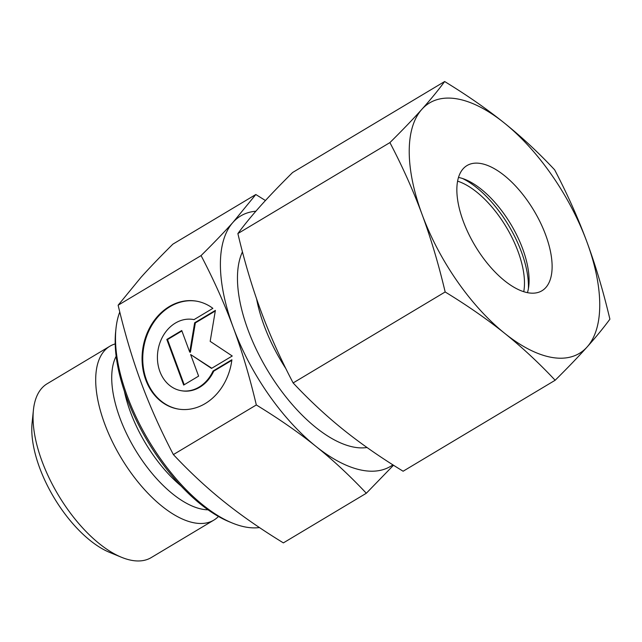 <?xml version="1.0" encoding="UTF-8"?>
<svg xmlns="http://www.w3.org/2000/svg" width="642" height="642" viewBox="0 0 642 642"><rect width="100%" height="100%" fill="white"/><g stroke="black" fill="none" stroke-linecap="round" stroke-linejoin="round"><path stroke-width="0.96" d="M218.457 516.465A101.308 47.596 -120.9 0 1 213.85 520.116L151.207 557.601A101.308 47.596 -120.9 0 1 132.412 560.474A101.308 47.596 -120.9 0 1 121.49 557.272A101.308 47.596 -120.9 0 1 33.416 410.077A101.308 47.596 -120.9 0 1 47.171 383.739L109.822 346.255A101.308 47.596 -120.9 0 1 115.207 343.911M213.85 520.116A101.308 47.596 -120.9 0 1 195.056 522.989A101.308 47.596 -120.9 0 1 111.925 440.813A101.308 47.596 -120.9 0 1 109.822 346.255M259.456 527.555A133.761 62.844 -120.9 0 1 246.68 527.234A133.761 62.844 -120.9 0 1 232.26 523.005A133.761 62.844 -120.9 0 1 115.969 328.656A133.761 62.844 -120.9 0 1 119.773 311.996M265.443 200.521L255.821 194.518L233.03 222.309C224.507 231.834 213.85 242.925 201.074 255.588L118.128 305.223L140.919 277.432C149.442 267.907 160.099 256.816 172.875 244.153L255.821 194.518M201.074 255.588C213.947 280.225 224.684 304.212 233.287 327.532C241.922 350.829 249.61 376.637 256.327 404.958C278.901 418.769 298.763 432.572 315.912 446.359C333.094 460.129 349.898 475.762 366.325 493.249L393.506 465.225M392.888 464.84A145.919 68.558 -120.9 0 1 363.508 470.498A145.919 68.558 -120.9 0 1 315.912 446.359A145.919 68.558 -120.9 0 1 233.287 327.532A145.919 68.558 -120.9 0 1 233.03 222.309A145.919 68.558 -120.9 0 1 255.861 211.218M196.492 301.162A54.722 44.876 -80.6 0 0 146.264 337.379A54.722 44.876 -80.6 0 0 162.274 401.94A54.722 44.876 -80.6 0 0 178.653 409.131M231.89 359.769A54.722 44.876 99.4 0 1 178.307 409.074A54.722 44.876 99.4 0 1 161.591 401.828A54.722 44.876 99.4 0 1 145.646 337.066A54.722 44.876 99.4 0 1 196.147 301.098A54.722 44.876 99.4 0 1 212.871 308.345L194.02 319.62A36.112 29.62 -80.6 0 0 193.114 319.459A36.112 29.62 -80.6 0 0 161.415 339.137A36.112 29.62 -80.6 0 0 181.341 390.721A36.112 29.62 -80.6 0 0 213.04 371.044L231.89 359.769M193.114 319.459L193.804 319.572A36.112 29.62 99.4 0 1 194.044 319.612M198.611 376.124L183.684 385.056L166.824 339.457L181.742 330.526L189.727 352.113L194.654 322.798L215.383 310.399L210.175 341.359L232.252 355.997L211.523 368.396L190.626 354.536L198.611 376.124M190.626 354.536L211.796 368.235M215.287 310.977L195.345 322.91L190.409 352.225L189.727 352.113M194.654 322.798L195.345 322.91M181.903 330.951L167.506 339.57L184.214 384.735M166.824 339.457L167.506 339.57M231.818 360.331L213.73 371.156A36.112 29.62 99.4 0 1 182.023 390.834L181.341 390.721M213.04 371.044L213.73 371.156M366.325 493.249L283.379 542.883C260.804 529.072 240.943 515.269 223.793 501.474C206.612 487.711 189.807 472.079 173.38 454.584C160.516 429.947 149.779 405.969 141.176 382.648C132.533 359.343 124.853 333.535 118.128 305.223M256.327 404.958L173.38 454.584M232.26 523.005L229.29 521.786A130.719 61.415 -120.9 0 1 115.64 331.858L115.969 328.656M121.49 557.272L109.605 552.385A89.142 41.882 -120.9 0 1 32.1 422.861L33.416 410.077M462.521 178.492A79.038 37.132 -120.9 0 1 528.406 288.611M457.594 181.148A72.963 34.275 -120.9 0 1 506.265 227.083A72.963 34.275 -120.9 0 1 523.744 291.693M528.414 292.832A72.963 34.275 -120.9 0 1 468.54 233.648A72.963 34.275 -120.9 0 1 467.023 165.548A72.963 34.275 -120.9 0 1 480.561 163.477A72.963 34.275 -120.9 0 1 540.428 222.654A72.963 34.275 -120.9 0 1 541.944 290.762A72.963 34.275 -120.9 0 1 528.414 292.832M389.911 142.596C402.582 166.808 413.32 190.786 422.115 214.54A145.919 68.558 -120.9 0 1 421.858 109.325A145.919 68.558 -120.9 0 1 456.639 98.796A145.919 68.558 -120.9 0 1 504.235 122.935C486.724 108.891 466.862 95.096 444.649 81.526C438.157 90.345 430.557 99.614 421.858 109.325C413.143 119.043 402.494 130.133 389.911 142.596L237.877 233.568C244.369 224.748 251.969 215.487 260.668 205.777C269.383 196.059 280.032 184.96 292.616 172.497L444.649 81.526M555.153 380.257C567.737 367.794 578.394 356.703 587.109 346.985A145.919 68.558 -120.9 0 1 552.337 357.506A145.919 68.558 -120.9 0 1 504.74 333.367C522.227 347.426 539.031 363.051 555.153 380.257L403.12 471.228C380.915 457.666 361.053 443.863 343.542 429.827C326.056 415.775 309.251 400.143 293.129 382.937C280.458 358.734 269.72 334.747 260.917 310.993C252.137 287.231 244.458 261.422 237.877 233.568M445.163 291.966C467.376 305.528 487.23 319.331 504.74 333.367A145.919 68.558 -120.9 0 1 422.115 214.54C430.894 238.31 438.574 264.119 445.163 291.966L293.129 382.937M554.648 169.825C538.526 152.619 521.721 136.987 504.235 122.935A145.919 68.558 -120.9 0 1 586.852 241.769C578.057 218.007 567.319 194.028 554.648 169.825M609.9 319.186C603.319 291.34 595.632 265.531 586.852 241.769A145.919 68.558 -120.9 0 1 587.109 346.985C595.808 337.275 603.408 328.006 609.9 319.186M458.5 177.433A72.963 34.275 -120.9 0 1 465.394 179.559A72.963 34.275 -120.9 0 1 528.831 285.57A72.963 34.275 -120.9 0 1 527.443 292.656M208.04 509.812A93.146 43.76 -120.9 0 1 203.081 509.355A93.146 43.76 -120.9 0 1 119.95 418.094A93.146 43.76 -120.9 0 1 116.154 356.246M181.1 486.002A92.528 43.471 -120.9 0 1 130.446 412.076A92.528 43.471 -120.9 0 1 124.396 391.243M367.023 447.514A119.773 56.271 -120.9 0 1 248.045 329.972A119.773 56.271 -120.9 0 1 242.451 251.865M285.891 368.66A107.615 50.557 -120.9 0 1 264.119 325.59A107.615 50.557 -120.9 0 1 256.591 298.867"/></g></svg>
